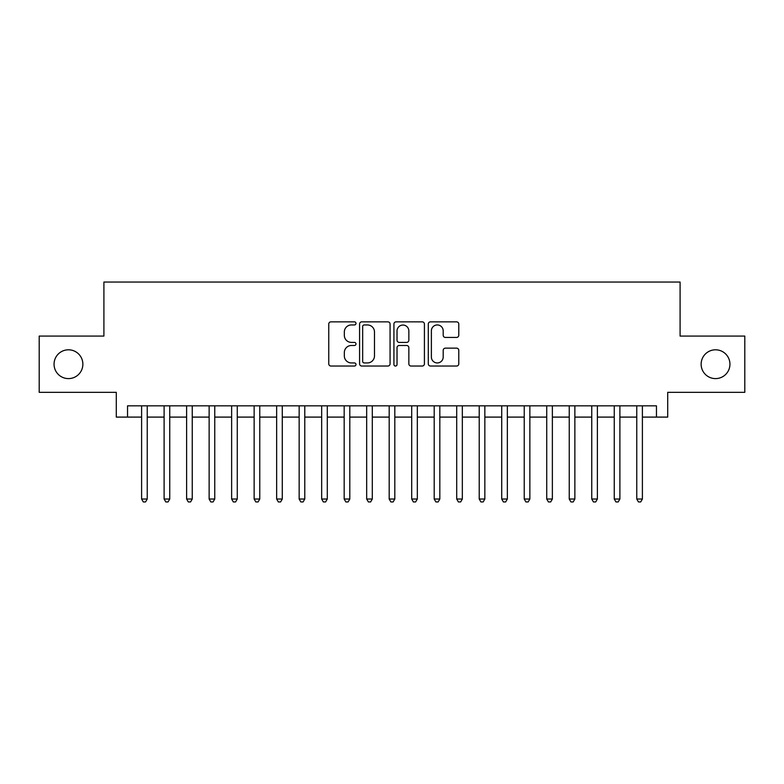 <?xml version="1.0" encoding="UTF-8"?>
<svg xmlns="http://www.w3.org/2000/svg" width="784" height="784" viewBox="0 0 784 784"><rect width="100%" height="100%" fill="white"/><g stroke="black" fill="none" stroke-linecap="round" stroke-linejoin="round"><path stroke-width="1.18" d="M355.985 323.4A1.548 1.548 0 0 0 354.446 321.852L330.966 321.852A2.205 2.205 0 0 0 328.761 324.066L328.761 363.835A2.205 2.205 0 0 0 330.966 366.04L354.446 366.04A1.548 1.548 0 0 0 355.985 364.491A1.548 1.548 0 0 0 354.446 362.943L351.408 362.943A7.066 7.066 0 0 1 344.333 355.877L344.333 352.565A7.066 7.066 0 0 1 351.408 345.489L354.446 345.489A1.548 1.548 0 0 0 355.985 343.951A1.548 1.548 0 0 0 354.446 342.402L351.408 342.402A7.066 7.066 0 0 1 344.333 335.327L344.333 332.014A7.066 7.066 0 0 1 351.408 324.948L354.446 324.948A1.548 1.548 0 0 0 355.985 323.4M701.131 364.207A14.406 14.406 0 0 0 715.537 378.603A14.406 14.406 0 0 0 729.943 364.207A14.406 14.406 0 0 0 715.537 349.801A14.406 14.406 0 0 0 701.131 364.207M54.057 364.207A14.406 14.406 0 0 0 68.463 378.603A14.406 14.406 0 0 0 82.869 364.207A14.406 14.406 0 0 0 68.463 349.801A14.406 14.406 0 0 0 54.057 364.207M456.562 337.434A2.205 2.205 0 0 0 458.777 335.219L458.777 324.066A2.205 2.205 0 0 0 456.562 321.852L430.494 321.852A2.205 2.205 0 0 0 428.289 324.066L428.289 363.835A2.205 2.205 0 0 0 430.494 366.04L456.562 366.04A2.205 2.205 0 0 0 458.777 363.835L458.777 350.35A2.205 2.205 0 0 0 456.562 348.145L445.41 348.145A2.205 2.205 0 0 0 443.195 350.35L443.195 357.034A5.909 5.909 0 0 1 437.286 362.943A5.909 5.909 0 0 1 431.376 357.034L431.376 330.858A5.909 5.909 0 0 1 437.286 324.948A5.909 5.909 0 0 1 443.195 330.858L443.195 335.219A2.205 2.205 0 0 0 445.41 337.434L456.562 337.434M127.537 417.098L127.537 405.838L656.463 405.838L656.463 417.098L667.713 417.098L667.713 392.333L744.8 392.333L744.8 336.071L680.091 336.071L680.091 282.054L103.909 282.054L103.909 336.071L39.2 336.071L39.2 392.333L116.287 392.333L116.287 417.098L141.61 417.098M390.069 324.066A2.205 2.205 0 0 0 387.855 321.852L361.787 321.852A2.205 2.205 0 0 0 359.582 324.066L359.582 363.835A2.205 2.205 0 0 0 361.787 366.04L387.855 366.04A2.205 2.205 0 0 0 390.069 363.835L390.069 324.066M396.145 321.852L422.213 321.852A2.205 2.205 0 0 1 424.418 324.066L424.418 363.835A2.205 2.205 0 0 1 422.213 366.04L411.051 366.04A2.205 2.205 0 0 1 408.846 363.835L408.846 347.704A2.205 2.205 0 0 0 406.631 345.489L399.232 345.489A2.205 2.205 0 0 0 397.027 347.704L397.027 364.491A1.548 1.548 0 0 1 395.479 366.04A1.548 1.548 0 0 1 393.931 364.491L393.931 324.066A2.205 2.205 0 0 1 396.145 321.852M147.235 417.098L164.111 417.098M169.746 417.098L186.621 417.098M192.247 417.098L209.132 417.098M214.757 417.098L231.633 417.098M237.268 417.098L254.143 417.098M259.769 417.098L276.654 417.098M282.279 417.098L299.155 417.098M304.78 417.098L321.665 417.098M327.291 417.098L344.176 417.098M349.801 417.098L366.677 417.098M372.302 417.098L389.187 417.098M394.813 417.098L411.698 417.098M417.323 417.098L434.199 417.098M439.824 417.098L456.709 417.098M462.335 417.098L479.22 417.098M484.845 417.098L501.721 417.098M507.346 417.098L524.231 417.098M529.857 417.098L546.732 417.098M552.367 417.098L569.243 417.098M574.868 417.098L591.753 417.098M597.379 417.098L614.254 417.098M619.889 417.098L636.765 417.098M642.39 417.098L656.463 417.098M364.217 324.948A1.548 1.548 0 0 0 362.669 326.497L362.669 361.404A1.548 1.548 0 0 0 364.217 362.943L367.422 362.943A7.066 7.066 0 0 0 374.487 355.877L374.487 332.014A7.066 7.066 0 0 0 367.422 324.948L364.217 324.948M408.846 330.966A5.909 5.909 0 0 0 402.937 325.056A5.909 5.909 0 0 0 397.027 330.966L397.027 340.187A2.205 2.205 0 0 0 399.232 342.402L406.631 342.402A2.205 2.205 0 0 0 408.846 340.187L408.846 330.966M147.235 405.838L147.235 499.026L141.61 499.026L141.61 405.838M147.235 499.026L145.55 501.946L143.296 501.946L141.61 499.026M169.746 405.838L169.746 499.026L164.111 499.026L164.111 405.838M169.746 499.026L168.05 501.946L165.806 501.946L164.111 499.026M192.247 405.838L192.247 499.026L186.621 499.026L186.621 405.838M192.247 499.026L190.561 501.946L188.307 501.946L186.621 499.026M214.757 405.838L214.757 499.026L209.132 499.026L209.132 405.838M214.757 499.026L213.072 501.946L210.818 501.946L209.132 499.026M237.268 405.838L237.268 499.026L231.633 499.026L231.633 405.838M237.268 499.026L235.572 501.946L233.328 501.946L231.633 499.026M259.769 405.838L259.769 499.026L254.143 499.026L254.143 405.838M259.769 499.026L258.083 501.946L255.829 501.946L254.143 499.026M282.279 405.838L282.279 499.026L276.654 499.026L276.654 405.838M282.279 499.026L280.594 501.946L278.34 501.946L276.654 499.026M304.78 405.838L304.78 499.026L299.155 499.026L299.155 405.838M304.78 499.026L303.094 501.946L300.85 501.946L299.155 499.026M327.291 405.838L327.291 499.026L321.665 499.026L321.665 405.838M327.291 499.026L325.605 501.946L323.351 501.946L321.665 499.026M349.801 405.838L349.801 499.026L344.176 499.026L344.176 405.838M349.801 499.026L348.116 501.946L345.862 501.946L344.176 499.026M372.302 405.838L372.302 499.026L366.677 499.026L366.677 405.838M372.302 499.026L370.616 501.946L368.372 501.946L366.677 499.026M394.813 405.838L394.813 499.026L389.187 499.026L389.187 405.838M394.813 499.026L393.127 501.946L390.873 501.946L389.187 499.026M417.323 405.838L417.323 499.026L411.698 499.026L411.698 405.838M417.323 499.026L415.628 501.946L413.384 501.946L411.698 499.026M439.824 405.838L439.824 499.026L434.199 499.026L434.199 405.838M439.824 499.026L438.138 501.946L435.884 501.946L434.199 499.026M462.335 405.838L462.335 499.026L456.709 499.026L456.709 405.838M462.335 499.026L460.649 501.946L458.395 501.946L456.709 499.026M484.845 405.838L484.845 499.026L479.22 499.026L479.22 405.838M484.845 499.026L483.15 501.946L480.906 501.946L479.22 499.026M507.346 405.838L507.346 499.026L501.721 499.026L501.721 405.838M507.346 499.026L505.66 501.946L503.406 501.946L501.721 499.026M529.857 405.838L529.857 499.026L524.231 499.026L524.231 405.838M529.857 499.026L528.171 501.946L525.917 501.946L524.231 499.026M552.367 405.838L552.367 499.026L546.732 499.026L546.732 405.838M552.367 499.026L550.672 501.946L548.428 501.946L546.732 499.026M574.868 405.838L574.868 499.026L569.243 499.026L569.243 405.838M574.868 499.026L573.182 501.946L570.928 501.946L569.243 499.026M597.379 405.838L597.379 499.026L591.753 499.026L591.753 405.838M597.379 499.026L595.693 501.946L593.439 501.946L591.753 499.026M619.889 405.838L619.889 499.026L614.254 499.026L614.254 405.838M619.889 499.026L618.194 501.946L615.95 501.946L614.254 499.026M642.39 405.838L642.39 499.026L636.765 499.026L636.765 405.838M642.39 499.026L640.704 501.946L638.45 501.946L636.765 499.026"/></g></svg>
